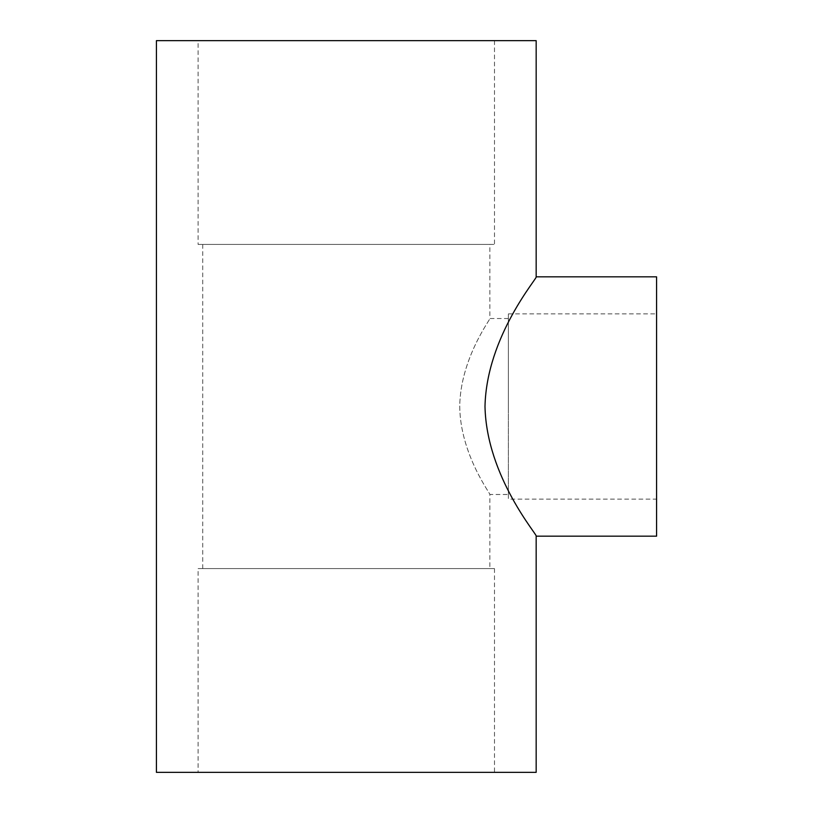 <?xml version="1.0" encoding="UTF-8"?>
<svg xmlns="http://www.w3.org/2000/svg" width="813" height="813" viewBox="0 0 813 813"><rect width="100%" height="100%" fill="white"/><g stroke="black" fill="none" stroke-linecap="round" stroke-linejoin="round"><path stroke-width="0.61" stroke-dasharray="4.07 3.05" d="M459.731 406.5C460.209 454.386 491.143 494.68 489.863 494.487C491.143 494.68 460.209 454.386 459.731 406.5C460.209 358.614 491.143 318.32 489.863 318.513C491.143 318.32 460.209 358.614 459.731 406.5M508.379 406.5L508.379 318.513L508.379 406.5M508.379 318.513L489.863 318.513L489.863 244.418L202.732 244.418L489.863 244.418M489.863 568.582L202.732 568.582L489.863 568.582L489.863 494.487L508.379 494.487M198.108 244.418L494.487 244.418L198.108 244.418L198.108 40.65L494.487 40.65L198.108 40.65M536.163 536.163C538.521 536.011 486.53 477.231 484.995 406.5C486.53 335.769 538.521 276.989 536.163 276.837M156.421 772.35L536.163 772.35M156.421 40.65L536.163 40.65M656.579 536.163L656.579 276.837M198.108 772.35L494.487 772.35L198.108 772.35L198.108 568.582L494.487 568.582L198.108 568.582M656.579 499.121L656.579 313.879L656.579 499.121L508.379 499.121L508.379 313.879L508.379 499.121M202.732 568.582L202.732 244.418M494.487 40.65L494.487 244.418M494.487 568.582L494.487 772.35M508.379 313.879L656.579 313.879"/><path stroke-width="1.22" d="M536.163 536.163L536.163 772.35L156.421 772.35L156.421 40.65L536.163 40.65L536.163 276.837C538.521 276.989 486.53 335.769 484.995 406.5C486.53 477.231 538.521 536.011 536.163 536.163L656.579 536.163L656.579 276.837L536.163 276.837"/></g></svg>
